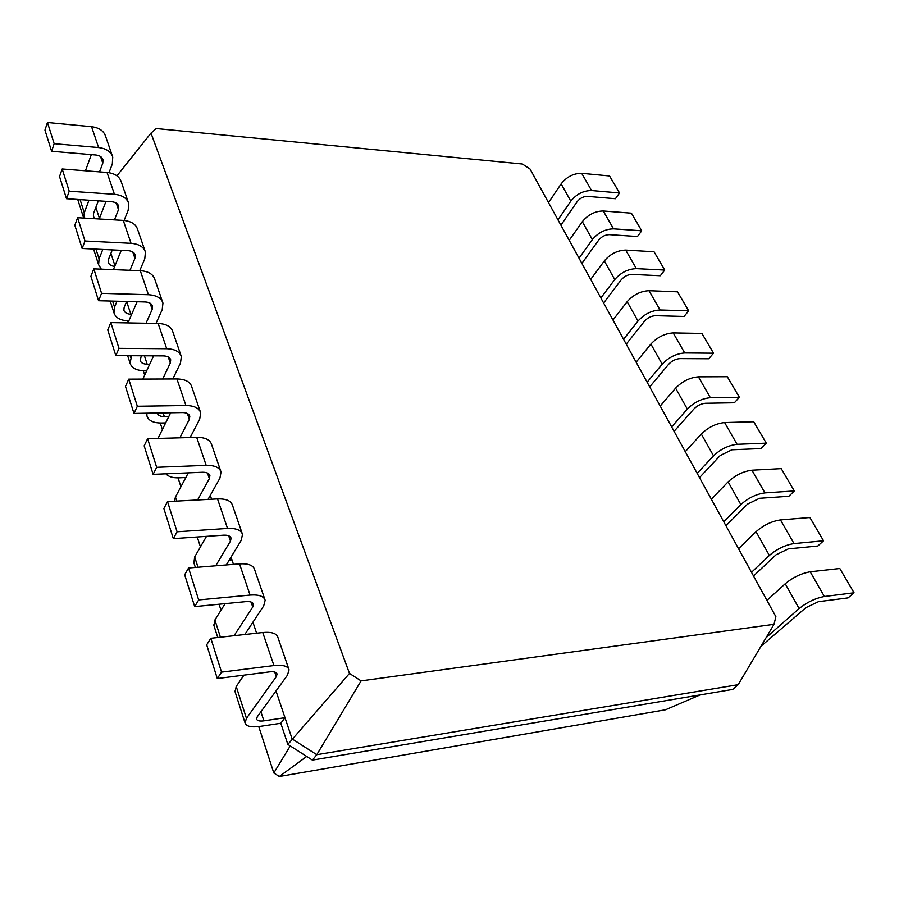 <?xml version="1.0" encoding="UTF-8"?>
<svg xmlns="http://www.w3.org/2000/svg" width="899" height="899" viewBox="0 0 899 899"><rect width="100%" height="100%" fill="white"/><g stroke="black" fill="none" stroke-linecap="round" stroke-linejoin="round"><path stroke-width="1.35" d="M276.004 690.96L284.994 717.705L263.879 720.841C259.597 721.391 257.159 720.796 256.563 719.065L257.294 716.75L287.422 675.228L289.073 669.834C287.849 666.069 282.803 664.642 273.937 665.563L221.547 672.137L217.3 678.554L269.464 671.89C273.925 671.407 276.465 672.126 277.083 674.025L276.285 676.677L246.45 718.335L245.045 722.886C246.247 726.381 251.158 727.561 259.766 726.426L280.803 723.268L287.849 744.394L312.391 760.105L732.707 689.421L738.191 684.678L774.017 624.322L775.882 616.703L530.095 169.079L522.398 164.011L156.246 128.546L150.998 133.131L349.486 673.418L287.849 744.394M288.793 669.036L277.858 637.234C276.589 633.323 271.543 631.761 262.755 632.525L210.827 638.29L206.691 644.83L217.3 678.554M243.955 675.149L236.223 686.443L235.1 691.769M349.486 673.418L361.095 680.88L316.785 754.699L292.108 738.911L284.994 717.705L280.803 723.268M252.922 622.22L256.608 633.211M231.054 557.11L233.482 564.358M210.31 495.349L211.602 499.215M190.599 436.689L190.88 437.51M150.998 133.131L116.937 175.811M210.827 638.29L221.547 672.137M361.095 680.88L774.017 624.322M131.715 314.223L130.816 314.212C126.995 314.009 124.68 312.695 123.86 310.245L124.152 307.323L126.635 301.48L130.816 314.212M231.976 559.863L229.256 560.077M149.706 364.23L147.178 364.219C143.301 364.106 140.963 362.859 140.165 360.488L141.334 355.768M168.798 416.529L164.326 416.608C160.382 416.585 158.022 415.417 157.258 413.113L157.235 413.023M244.798 634.525L263.688 605.915L265.149 600.251C263.812 596.183 258.788 594.464 250.079 595.082L198.679 599.948L194.69 606.611L245.865 601.633C250.248 601.307 252.776 602.173 253.451 604.218L252.754 607.005L234.055 635.717M290.242 745.934L273.813 772.983L279.319 776.5L665.496 709.783L700.186 694.882M127.074 320.763L127.77 322.91M143.278 370.714L144.694 375.074M160.258 423.024L162.371 429.542M178.047 477.852L180.935 486.741M197.241 536.995L200.455 546.895M219.064 604.24L221.008 610.23M242.146 675.385L242.674 677.014M258.755 726.572L273.813 772.983M738.191 684.678L316.785 754.699L312.391 760.105M112.33 155.887L105.61 136.322C103.79 130.883 99.104 127.669 91.563 126.703L47.456 122.5L44.95 130.119L51.603 151.279L95.89 155.01C99.71 155.46 102.081 157.044 102.992 159.775L102.789 163.168L99.542 171.878M91.327 154.628L85.45 170.788M94.889 218.727L93.384 216.344L93.586 213.333L98.328 200.837M109.004 172.698L112.319 163.944L112.735 157.044C110.925 151.639 106.217 148.481 98.62 147.56L54.165 143.683L51.603 151.279M88.967 200.219L84.292 212.771L83.753 218.075M128.299 202.32L121.23 181.767C119.443 176.418 114.712 173.316 107.048 172.462L62.177 168.978L59.536 176.552L66.515 198.724L111.577 201.713C115.454 202.095 117.848 203.623 118.735 206.298L118.488 209.658L114.454 219.884M106.003 201.342L99.227 218.985M114.724 266.374C111.206 266.014 109.06 264.632 108.285 262.25L108.532 259.283L112.285 249.911M124.096 220.469L128.186 210.276L128.692 203.455C126.916 198.151 122.174 195.094 114.443 194.308L69.212 191.184L66.515 198.724M102.789 249.461L99.081 258.867L98.598 264.722L101.329 269.149M264.845 599.375L254.541 569.404C253.158 565.224 248.158 563.37 239.516 563.864L188.565 567.999L184.677 574.764L194.69 606.611M225.121 603.645L214.906 619.984L213.951 625.603M145.031 250.956L137.592 229.346C135.839 224.098 131.074 221.12 123.275 220.401L77.617 217.704L74.831 225.222L82.146 248.484L128.006 250.641C131.951 250.956 134.367 252.417 135.243 255.046L134.94 258.35L129.95 270.273M121.253 250.327L113.398 269.621M226.312 564.932L241.224 540.321L242.505 534.399C241.078 530.084 236.089 528.095 227.526 528.443L177.092 531.781L173.327 538.647L223.559 535.186C227.863 534.995 230.38 535.995 231.099 538.175L230.47 541.086L215.726 565.797M139.75 270.655L144.795 258.788L145.413 252.068C143.671 246.865 138.884 243.955 131.029 243.314L84.989 240.999L82.146 248.484M117.005 301.221L114.544 307.087L113.982 312.852C115.634 317.785 120.286 320.426 127.973 320.797L128.872 320.808M242.179 533.478L232.459 505.193C230.998 500.765 226.02 498.664 217.524 498.9L167.529 501.586L163.865 508.531L173.327 538.647M206.5 536.366L194.678 556.931L193.881 562.796M162.562 301.952L154.74 279.207C153.032 274.083 148.211 271.24 140.289 270.678L93.811 268.857L90.889 276.296L98.564 300.727L145.245 301.974C149.256 302.21 151.695 303.604 152.549 306.154L152.201 309.402L146.031 323.247M137.109 301.761L127.961 322.91M208.04 499.406L219.929 478.133L221.042 472.009C219.547 467.469 214.58 465.244 206.174 465.356L156.673 467.311L153.122 474.357L202.421 472.256C206.658 472.189 209.152 473.301 209.905 475.593L209.366 478.616L197.611 499.968M155.977 323.426L162.213 309.649L162.944 303.042C161.247 297.974 156.415 295.198 148.425 294.715L101.565 293.321L98.564 300.727M131.557 355.723L130.085 363.218C131.692 368.017 136.39 370.523 144.188 370.725L146.706 370.725M220.716 471.042L211.523 444.308C209.984 439.667 205.039 437.352 196.701 437.352L147.616 438.723L144.166 445.837L153.122 474.357M188.307 472.863L175.462 497.023L174.384 501.215M180.98 355.51L172.732 331.529C171.08 326.539 166.214 323.854 158.157 323.46L110.835 322.595L107.745 329.944L115.814 355.633L163.348 355.892C167.428 356.026 169.889 357.341 170.709 359.814L170.304 363.005L162.685 379.007M153.572 355.835L142.84 379.086M190.161 437.532L199.713 419.125L200.691 412.81C199.117 408.067 194.195 405.64 185.924 405.528L137.333 406.258L133.985 413.439L182.385 412.574C186.543 412.619 189.015 413.832 189.813 416.226L189.341 419.339L179.89 437.824M165.877 473.807C168.405 476.684 172.777 478.021 178.991 477.83L185.823 477.526M172.799 378.962L180.497 363.027L181.34 356.555C179.71 351.644 174.833 349.037 166.708 348.722L118.994 348.34L115.814 355.633M146.84 413.203L146.953 416.001C148.515 420.642 153.257 422.979 161.179 423.013L165.641 422.912M200.342 411.798L191.633 386.491C190.037 381.67 185.138 379.153 176.934 378.951L128.748 379.142L125.478 386.39L133.985 413.439M170.653 412.787L157.977 438.431M188.565 567.999L198.679 599.948M306.694 756.464L279.319 776.5M47.456 122.5L54.165 143.683M62.177 168.978L69.212 191.184M77.617 217.704L84.989 240.999M167.529 501.586L177.092 531.781M93.811 268.857L101.565 293.321M147.616 438.723L156.673 467.311M110.835 322.595L118.994 348.34M128.748 379.142L137.333 406.258M766.117 637.638L799.11 608.567C807.055 602.195 815.472 598.183 824.383 596.509L854.05 592.789L848.094 597.891L818.461 601.678L805.875 607.679L760.981 646.291M548.525 202.635L561.133 183.879C566.685 176.833 573.54 173.316 581.687 173.316L609.567 175.968L619.535 192.97L615.433 198.724L587.485 196.375C583.417 196.409 579.967 198.173 577.158 201.668L560.909 225.188M766.937 600.408L785.22 583.766C793.008 577.338 801.335 573.348 810.201 571.786L839.812 568.505L854.05 592.789M557.976 219.85L570.809 201.151C576.461 194.128 583.372 190.588 591.553 190.532L619.535 192.97M751.508 572.315L769.353 555.458C776.972 548.963 785.198 545.008 794.019 543.58L823.54 540.782L817.843 546.008L788.356 548.873L776.073 554.784L753.519 575.978M569.213 240.314L582.316 221.682C588.07 214.67 595.059 211.108 603.285 210.984L631.39 213.164L641.729 230.796L637.458 236.516L609.297 234.65C605.196 234.751 601.678 236.538 598.756 240.022L581.878 263.373M738.562 548.738L756.048 531.714C763.532 525.173 771.657 521.24 780.456 519.914L809.898 517.521L823.54 540.782M579.023 258.182L592.362 239.617C598.206 232.616 605.263 229.031 613.523 228.84L641.729 230.796M723.774 521.813L740.855 504.597C748.17 498.001 756.205 494.09 764.948 492.888L794.311 490.944L788.861 496.27L759.543 498.293L747.541 504.125L725.942 525.769M590.688 279.42L604.308 260.924C610.264 253.956 617.399 250.338 625.704 250.079L654.023 251.754L664.754 270.048L660.316 275.735L631.952 274.397C627.794 274.566 624.209 276.375 621.187 279.836L603.634 302.997M711.367 499.203L728.111 481.842C735.292 475.2 743.237 471.323 751.946 470.211L781.231 468.637L794.311 490.944M600.869 297.962L614.747 279.544C620.804 272.599 627.996 268.958 636.346 268.632L664.754 270.048M697.186 473.38L713.536 455.849C720.571 449.163 728.426 445.308 737.09 444.308L766.285 443.151L761.06 448.567L731.91 449.803L720.178 455.557L699.501 477.594M612.972 320.022L627.154 301.693C633.323 294.76 640.605 291.096 648.999 290.692L677.52 291.815L688.668 310.829L684.049 316.448L655.472 315.684C651.281 315.931 647.617 317.763 644.482 321.201L626.221 344.137M685.274 451.68L701.31 434.026C708.221 427.295 715.986 423.474 724.616 422.564L753.722 421.743L766.285 443.151M623.558 339.283L637.998 321.044C644.28 314.133 651.629 310.447 660.057 309.975L688.668 310.829M671.654 426.89L687.33 409.09C694.107 402.314 701.782 398.515 710.367 397.706L739.371 397.268L734.359 402.774L705.4 403.28C701.13 403.696 697.298 405.584 693.927 408.955L674.093 431.329M636.132 362.196L650.898 344.059C657.304 337.192 664.743 333.473 673.205 332.911L701.928 333.439L713.525 353.195L708.715 358.768L679.936 358.611C675.711 358.937 671.969 360.802 668.71 364.207L649.696 386.885M660.214 406.056L675.599 388.143C682.251 381.333 689.848 377.558 698.399 376.827L727.313 376.715L739.371 397.268M647.134 382.221L662.17 364.185C668.687 357.341 676.205 353.599 684.712 352.959L713.525 353.195M260.912 711.772L263.879 720.841M262.755 632.525L273.937 665.563M236.223 686.443L246.45 718.335M274.734 672.059L276.285 676.677M95.856 207.366L99.452 218.378M110.903 253.361L114.971 265.778M144.424 355.79L147.178 364.219M163.112 412.922L164.326 416.608M214.906 619.984L220.435 637.222M251.068 602.027L252.754 607.005M239.516 563.864L250.079 595.082M80.078 199.623L84.292 212.771M100.542 156.527L102.789 163.168M91.563 126.703L98.62 147.56M95.957 249.135L99.081 258.867M116.286 203.14L118.488 209.658M107.048 172.462L114.443 194.308M112.622 301.098L114.544 307.087M132.794 251.967L134.94 258.35M123.275 220.401L131.029 243.314M194.678 556.931L197.982 567.235M228.683 535.782L230.47 541.086M217.524 498.9L227.526 528.443M130.141 355.712L130.737 357.566M150.099 303.188L152.201 309.402M140.289 270.678L148.425 294.715M175.462 497.023L176.766 501.091M207.489 473.043L209.366 478.616M196.701 437.352L206.174 465.356M168.27 356.97L170.304 363.005M158.157 323.46L166.708 348.722M187.374 413.518L189.341 419.339M176.934 378.951L185.924 405.528M824.383 596.509L810.201 571.786M799.11 608.567L785.22 583.766M591.553 190.532L581.687 173.316M570.809 201.151L561.133 183.879M794.019 543.58L780.456 519.914M769.353 555.458L756.048 531.714M613.523 228.84L603.285 210.984M592.362 239.617L582.316 221.682M764.948 492.888L751.946 470.211M740.855 504.597L728.111 481.842M636.346 268.632L625.704 250.079M614.747 279.544L604.308 260.924M737.09 444.308L724.616 422.564M713.536 455.849L701.31 434.026M660.057 309.975L648.999 290.692M637.998 321.044L627.154 301.693M710.367 397.706L698.399 376.827M687.33 409.09L675.599 388.143M684.712 352.959L673.205 332.911M662.17 364.185L650.898 344.059M245.045 722.886L234.886 691.117M217.76 637.526L213.726 624.895M83.686 218.064L77.741 199.477M98.598 264.722L93.586 249.023M113.982 312.852L110.206 301.041M195.364 567.449L193.633 562.044M130.085 363.218L127.68 355.701M146.953 416.001L146.065 413.225"/></g></svg>
